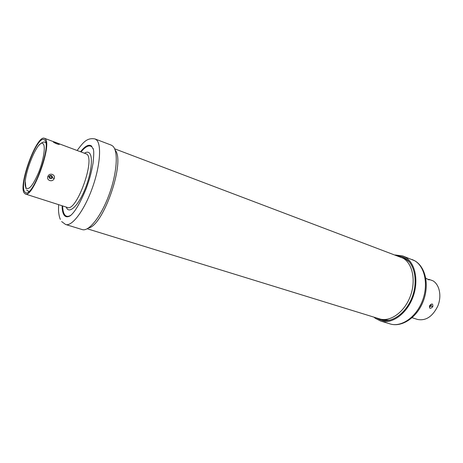 <?xml version="1.0" encoding="UTF-8"?>
<svg xmlns="http://www.w3.org/2000/svg" width="463" height="463" viewBox="0 0 463 463"><rect width="100%" height="100%" fill="white"/><g stroke="black" fill="none" stroke-linecap="round" stroke-linejoin="round"><path stroke-width="0.69" d="M112.712 146.024L111.201 145.098L94.996 138.941L96.426 139.838C101.854 144.491 100.135 166.692 92.039 188.788C84.011 210.925 71.915 226.737 65.653 224.509L82.229 229.584C88.838 231.911 101.166 216.435 109.118 194.605C117.133 172.809 118.487 150.782 112.712 146.024M59.322 144.057C60.155 145.266 53.853 142.94 53.233 141.828C52.296 141.036 58.541 143.333 59.322 144.057L57.962 144.219M45.322 138.929C52.25 144.873 32.751 198.477 25.343 194.009L24.07 192.839C18.358 184.396 36.942 134.42 44.448 138.287L45.322 138.929M54.171 178.579C52.539 182.642 46.115 180.42 47.886 176.449C49.454 172.242 55.878 174.528 54.171 178.579L52.336 177.636L51.648 178.417L49.547 178.278L49.078 177.549M44.842 140.139L44.002 139.513C36.832 135.809 19.052 183.643 24.533 191.659L25.743 192.764C32.827 197.018 51.439 145.88 44.842 140.139M47.886 176.449L49.066 176.692C49.616 175.564 50.473 175.228 51.653 175.685L52.371 176.6L52.336 177.636M49.292 177.404L49.9 175.876L52.059 176.606L51.451 178.133L49.292 177.404L49.547 178.278L49.188 176.432M395.252 254.968L402.758 255.958L405.339 257.208C415.496 263.071 419.108 281.55 412.614 297.952C406.23 314.4 391.455 324.534 380.464 320.969L375.314 318.312L373.93 317.143M376.263 317.861L380.702 320.037C391.385 323.51 405.738 313.665 411.948 297.692C418.268 281.764 414.784 263.794 404.911 258.076L402.37 256.843L397.532 255.836M412.105 317.716L417.481 319.435C425.862 321.062 432.65 316.565 437.848 305.95C441.87 296.117 439.561 284.739 433.021 280.844L429.004 279.374C429.814 280.312 428.761 279.93 425.862 278.222L426.058 278.344M429.589 305.655C432.008 303.132 433.073 303.496 432.789 306.738C430.185 309.134 429.12 308.775 429.589 305.655L429.936 305.684M431.29 306.002L429.786 306.801L429.919 305.725L431.047 304.671L431.29 306.002L432.789 306.738M85.383 152.686L84.879 153.091M66.354 207.123L66.504 207.754M115.148 150.128C125.635 161.332 103.585 225.626 88.433 228.045M87.223 228.768L379.504 318.862C389.933 322.26 403.95 312.623 410.027 297.009C416.214 281.435 412.846 263.858 403.215 258.256L114.639 148.808M402.098 257.642L406.063 259.332L409.437 262.017M389.452 320.286L382.409 319.759L380.98 319.238M62.1 205.763C62.129 209.913 62.754 212.951 63.975 214.884C65.428 217.06 67.511 217.367 70.231 215.799C74.809 212.233 80.105 203.211 86.135 188.725C89.162 180.286 91.014 174.8 93.04 163.161C93.694 156.673 93.896 152.576 93.63 150.869L93.266 148.629M80.689 151.557C85.354 145.723 89.058 143.958 91.813 146.267M70.885 215.243C68.102 216.933 65.977 216.678 64.502 214.479C63.338 212.656 62.719 209.808 62.65 205.942M81.228 151.754C85.713 146.279 89.278 144.664 91.917 146.91L93.439 149.462M66.215 207.083L66.927 208.5C70.133 213.53 78.652 204.849 84.932 189.384C91.269 173.978 93.271 156.702 89.423 153.062C88.219 151.876 86.656 151.87 84.746 153.045M25.343 194.009L67.378 207.453C76.216 212.297 95.28 160.522 86.934 154.162L44.448 138.287M53.233 141.828L53.905 142.297M51.451 178.133L51.648 178.417L52.325 177.618L52.371 176.6L52.059 176.606M380.464 320.969L390.06 323.909C401.132 327.497 415.924 317.52 422.256 301.234C428.703 285.005 424.982 266.659 414.738 260.779L402.758 255.958M425.862 278.222L428.773 279.808M429.004 279.374L428.211 279.536M430.798 304.747L431.146 305.285L430.613 306.344L429.705 306.413M430.613 306.344L431.261 305.985L431.146 305.285M43.308 144.039C45.64 146.783 43.539 160.146 38.736 172.213C33.081 185.31 28.851 190.519 26.038 187.845C20.98 180.57 38.244 136.521 43.308 144.039M29.221 191.277L28.347 191.231L26.594 189.888M45.791 142.563L45.119 142.32L45.837 142.824M28.347 191.231L29.001 191.445M65.653 224.509L61.643 221.574M94.996 138.941C86.419 137.413 82.796 143.177 77.24 150.296M58.604 204.646L58.512 210.017C58.523 211.967 59.148 217.17 60.381 219.416M57.968 144.155C57.146 144.103 55.687 143.385 53.586 142.008L54.084 142.425M390.06 323.909C401.936 327.665 416.885 317.566 423.13 301.535C429.496 285.549 425.815 267.174 414.935 260.872L412.139 259.523M25.916 188.568L25.315 181.907M36.999 147.824C37.439 146.678 42.515 140.677 45.119 142.32M28.81 191.641L28.718 191.352M406.664 259.292L403.551 258.111M385.592 320.737L382.409 319.759"/></g></svg>
